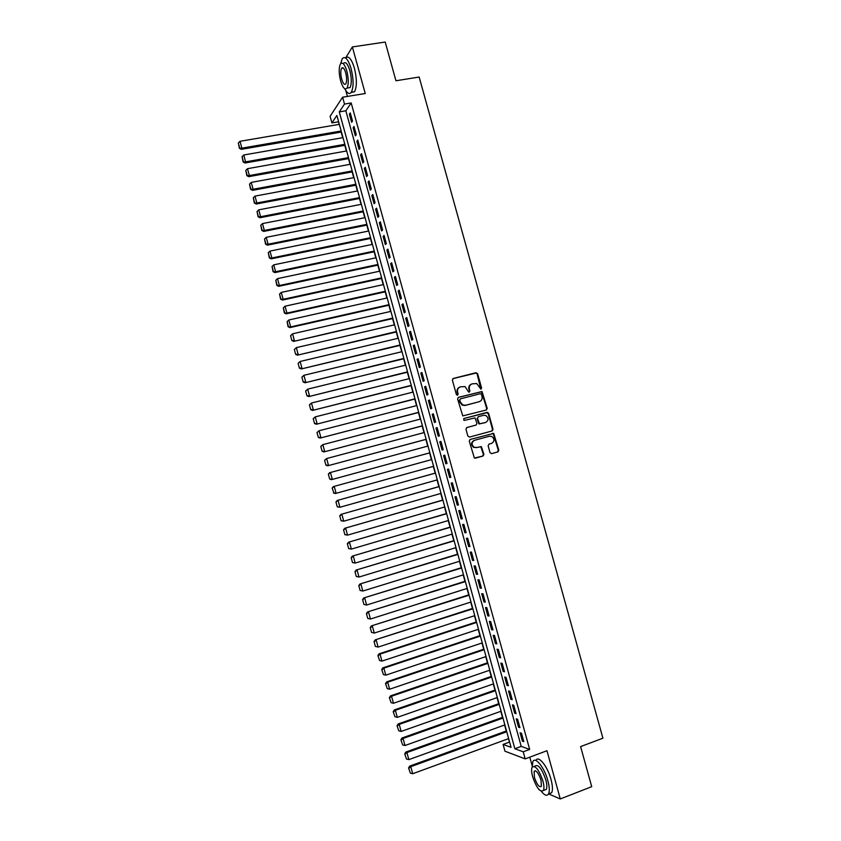 <?xml version="1.0" encoding="UTF-8"?>
<svg xmlns="http://www.w3.org/2000/svg" width="841" height="841" viewBox="0 0 841 841"><rect width="100%" height="100%" fill="white"/><g stroke="black" fill="none" stroke-linecap="round" stroke-linejoin="round"><path stroke-width="1.26" d="M480.968 389.173L481.588 388.006L477.635 373.751L476.006 372.721L453.288 378.461L452.384 380.132L456.369 394.503L457.515 395.228L458.145 394.051L457.63 392.19C457.147 389.499 458.103 387.712 460.49 386.818L465.062 386.587L468.7 392.137L469.909 391.023L469.394 389.162C468.91 386.492 469.856 384.705 472.232 383.822L476.71 383.559L480.968 389.173M480.81 389.204L477.131 373.972L476.29 373.005L452.847 378.66M457.378 395.249L457.63 392.19M469.131 392.211L469.394 389.162M490.019 452.637L491.649 453.635L497.956 451.88L498.829 450.187L493.699 433.388L470.161 439.454L469.267 441.147L474.377 458.04L483.039 456.032L483.922 454.329L481.336 446.603L476.584 447.538L474.04 447.212C471.296 444.532 471.475 442.219 474.576 440.285L489.483 436.227L491.89 436.5C494.718 439.139 494.582 441.451 491.48 443.438L489.01 444.122L488.127 445.814L490.019 452.637M523.218 751.812L525.173 758.887L504.968 751.202L503.097 744.422L511.055 747.344L336.884 115.459L331.901 122.923L330.082 116.342L342.613 97.209L344.505 104.063L339.27 111.895L514.86 748.742L523.218 751.812L529.662 749.415L351.191 102.959L344.505 104.063M342.613 97.209L365.246 93.519L352.368 46.938L385.21 42.05L395.943 80.768L419.154 77.036L602.913 738.198L580.605 746.598L591.717 786.671L560.285 798.95L546.955 750.729L525.173 758.887M486.35 410.009L487.223 408.337L482.019 391.528L458.503 397.32L457.609 399.002L462.771 415.906L486.35 410.009M488.621 413.373L493.026 429.246L492.153 430.939L469.509 437.078L467.859 436.069L465.967 429.215L466.86 427.522L476.09 425.041L476.973 423.359L474.976 417.914L464.474 420.374L463.843 420.3L463.948 418.482L487.854 412.447L492.511 429.415L493.026 429.246M538.597 789.089L539.375 789.941M548.595 793.915L560.285 798.95M352.368 46.938L345.619 57.987M352.516 121.041L350.266 112.894L349.383 114.176L351.622 122.302L352.516 121.041M356.269 134.623L354.019 126.476L353.115 127.716L355.365 135.853L356.269 134.623M360.022 148.226L357.772 140.058L356.857 141.277L359.096 149.414L360.022 148.226M363.775 161.829L361.525 153.661L360.6 154.839L362.849 162.975L363.775 161.829M367.538 175.443L365.278 167.275L364.342 168.41L366.592 176.557L367.538 175.443M371.291 189.067L369.041 180.889L368.095 181.982L370.345 190.14L371.291 189.067M375.054 202.702L372.794 194.513L371.838 195.575L374.087 203.732L375.054 202.702M378.818 216.337L376.558 208.158L375.591 209.178L377.851 217.335L378.818 216.337M382.592 229.992L380.332 221.803L379.354 222.781L381.604 230.949L382.592 229.992M386.355 243.648L384.095 235.459L383.107 236.405L385.367 244.573L386.355 243.648M390.129 257.325L387.869 249.115L386.871 250.029L389.12 258.208L390.129 257.325M393.903 271.002L391.643 262.791L390.634 263.664L392.884 271.843L393.903 271.002M397.688 284.689L395.417 276.479L394.397 277.309L396.658 285.498L397.688 284.689M401.462 298.387L399.202 290.166L398.161 290.965L400.421 299.154L401.462 298.387M405.246 312.095L402.976 303.864L401.935 304.621L404.195 312.82L405.246 312.095M409.031 325.814L406.76 317.583L405.709 318.297L407.969 326.497L409.031 325.814M412.826 339.533L410.545 331.301L409.483 331.974L411.743 340.185L412.826 339.533M416.61 353.273L414.34 345.031L413.257 345.662L415.528 353.882L416.61 353.273M420.405 367.012L418.124 358.771L417.041 359.37L419.312 367.591L420.405 367.012M424.2 380.763L421.919 372.51L420.826 373.078L423.097 381.309L424.2 380.763M427.995 394.524L425.725 386.271L424.61 386.797L426.881 395.028L427.995 394.524M431.801 408.305L429.52 400.032L428.395 400.516L430.666 408.758L431.801 408.305M435.606 422.077L433.325 413.814L432.19 414.256L434.461 422.508L435.606 422.077M439.412 435.869L437.12 427.596L435.985 428.006L438.256 436.258L439.412 435.869M443.218 449.672L440.936 441.388L439.78 441.756L442.051 450.019L443.218 449.672M447.034 463.475L444.742 455.191L443.575 455.528L445.856 463.79L447.034 463.475M450.839 477.299L448.558 469.005L447.38 469.299L449.662 477.562L450.839 477.299M454.655 491.123L452.374 482.829L451.175 483.081L453.467 491.354L454.655 491.123M458.482 504.968L456.19 496.663L454.981 496.873L457.273 505.147L458.482 504.968M462.298 518.813L460.006 510.498L458.797 510.676L461.078 518.96L462.298 518.813M466.124 532.668L463.833 524.353L462.603 524.49L464.894 532.774L466.124 532.668M469.951 546.534L467.649 538.208L466.419 538.303L468.71 546.597L469.951 546.534M473.777 560.411L471.486 552.085L470.235 552.138L472.526 560.432L473.777 560.411M477.614 574.287L475.312 565.961L474.051 565.972L476.342 574.277L477.614 574.287M481.441 588.185L479.149 579.848L477.877 579.827L480.169 588.132L481.441 588.185M485.278 602.082L482.976 593.746L481.704 593.683L483.995 601.998L485.278 602.082M489.126 616.001L486.813 607.654L485.53 607.549L487.822 615.875L489.126 616.001M492.963 629.92L490.66 621.562L489.357 621.425L491.659 629.751L492.963 629.92M496.81 643.849L494.497 635.491L493.183 635.312L495.486 643.649L496.81 643.849M500.658 657.788L498.345 649.431L497.02 649.21L499.323 657.546L500.658 657.788M504.505 671.738L502.193 663.37L500.858 663.107L503.16 671.454L504.505 671.738M508.363 685.699L506.051 677.331L504.695 677.026L507.007 685.373L508.363 685.699M512.211 699.67L509.898 691.291L508.542 690.945L510.844 699.313L512.211 699.67M516.069 713.652L513.756 705.263L512.39 704.884L514.692 713.242L516.069 713.652M519.938 727.644L517.614 719.244L516.237 718.824L518.54 727.192L519.938 727.644M351.191 102.959L345.851 110.791L521.21 746.388L529.662 749.415M520.085 732.774L522.398 741.152L523.796 741.636L521.483 733.236L520.085 732.774M338.545 121.514L339.049 124.394M341.162 132.058L342.707 137.703M344.81 145.325L346.376 151.012M348.479 158.602L350.056 164.331M352.137 171.89L353.725 177.661M355.796 185.188L357.404 191.002M359.464 198.487L361.083 204.352M363.133 211.795L364.763 217.703M366.802 225.115L368.453 231.075M370.482 238.445L372.132 244.447M374.161 251.785L375.822 257.83M377.84 265.136L379.512 271.223M381.52 278.487L383.212 284.626M385.199 291.848L386.902 298.029M388.889 305.22L390.602 311.454M392.579 318.602L394.303 324.878M396.269 331.995L398.003 338.313M399.959 345.388L401.714 351.759M403.659 358.802L405.425 365.215M407.349 372.216L409.136 378.671M411.049 385.641L412.847 392.148M414.76 399.076L416.558 405.625M418.461 412.521L420.279 419.112M422.171 425.977L424.001 432.61M425.882 439.433L427.722 446.119M429.593 452.9L431.444 459.638M433.315 466.398L435.165 473.126M437.036 479.927L438.886 486.624M440.768 493.467L442.608 500.122M444.511 507.018L446.329 513.63M448.242 520.568L450.051 527.149M451.985 534.14L453.783 540.679M455.727 547.712L457.515 554.219M459.47 561.294L461.246 567.759M463.212 574.887L464.989 581.31M466.965 588.49L468.721 594.881M470.718 602.103L472.463 608.453M474.471 615.717L476.206 622.035M478.224 629.352L479.959 635.628M481.988 642.987L483.701 649.22M485.751 656.632L487.454 662.834M489.515 670.288L491.207 676.448M493.278 683.954L494.96 690.083M497.042 697.631L498.724 703.717M500.815 711.318L502.487 717.362M504.589 725.005L506.25 731.018M508.363 738.713L509.646 742.256M529.788 757.163L532.111 765.562M509.31 742.14L503.097 744.422M338.334 121.829L331.901 122.923M345.798 90.607L347.407 96.431M345.851 110.791L339.27 111.895M521.21 746.388L514.86 748.742M349.383 114.176L350.571 113.977M353.115 127.716L354.303 127.517M356.857 141.277L358.045 141.067M360.6 154.839L361.788 154.618M364.342 168.41L365.53 168.189M368.095 181.982L369.283 181.761M371.838 195.575L373.026 195.343M375.591 209.178L376.779 208.946M379.354 222.781L380.531 222.55M383.107 236.405L384.295 236.153M386.871 250.029L388.048 249.777M390.634 263.664L391.811 263.412M394.397 277.309L395.575 277.046M398.161 290.965L399.338 290.702M401.935 304.621L403.112 304.358M405.709 318.297L406.886 318.024M409.483 331.974L410.66 331.701M413.257 345.662L414.434 345.388M417.041 359.37L418.219 359.075M420.826 373.078L421.993 372.784M424.61 386.797L425.777 386.492M428.395 400.516L429.572 400.221M432.19 414.256L433.357 413.951M435.985 428.006L437.152 427.691M439.78 441.756L440.947 441.441M445.856 463.79L447.023 463.465M443.575 455.528L444.742 455.202M449.662 477.562L450.829 477.236M453.467 491.354L454.634 491.018M457.273 505.147L458.44 504.81M461.078 518.96L462.245 518.613M464.894 532.774L466.061 532.427M468.71 546.597L469.867 546.251M472.526 560.432L473.693 560.074M476.342 574.277L477.509 573.919M480.169 588.132L481.325 587.764M483.995 601.998L485.152 601.63M487.822 615.875L488.978 615.496M491.659 629.751L492.815 629.373M495.486 643.649L496.642 643.26M499.323 657.546L500.479 657.157M503.16 671.454L504.316 671.055M507.007 685.373L508.153 684.973M510.844 699.313L512.001 698.903M514.692 713.242L515.848 712.832M518.54 727.192L519.696 726.771M522.398 741.152L523.544 740.732M471.423 384.127C469.267 385.115 468.416 386.86 468.9 389.372M459.67 387.133C457.515 388.132 456.663 389.888 457.147 392.39M486.14 410.061L486.708 408.516L481.515 391.727L458.124 397.499M481.483 394.408L480.348 393.693L460.426 398.855L459.796 400.032L460.342 401.998L462.781 404.973L465.599 405.267L479.202 401.704C481.567 400.81 482.503 399.033 482.019 396.363L481.483 394.408M460.216 398.939L459.796 400.032M479.338 401.672L465.105 405.457L462.298 405.162L459.859 402.187L459.312 400.232M491.817 431.023L492.511 429.415M466.608 427.617L475.712 425.168M463.706 418.587L487.002 412.363M485.604 422.497C488.747 420.479 488.852 418.156 485.93 415.528L483.607 415.286L478.371 416.684L477.478 418.366L479.475 423.801L485.436 422.55M478.193 416.737L477.478 418.366M485.099 422.666L478.971 423.969L476.984 418.534M488.106 413.551L486.487 412.542M491.48 443.438L488.947 444.143M474.44 440.327L474.072 440.432C470.971 442.366 470.792 444.679 473.546 447.359L476.584 447.538M475.186 458.198L482.534 456.158L483.417 454.455L480.831 446.739L476.08 447.675M491.48 453.667L497.43 452.016L498.303 450.324L493.173 433.546L469.993 439.507M341.162 130.996L241.872 148.153L240 141.309L339.333 124.352M239.622 147.795L238.318 143.002L239.391 148.279L241.872 148.153L241.283 149.351L341.446 132.016M240 141.309L238.318 143.002M239.391 148.279L241.283 149.351M344.757 88.736C347.238 93.498 349.425 94.676 351.317 92.247C353.725 87.18 353.662 79.317 351.107 68.626C348.079 59.017 345.115 55.716 342.224 58.723L340.71 63.601M351.149 92.478L354.566 91.711C357.005 86.655 356.952 78.791 354.408 68.121C351.464 58.754 348.542 55.38 345.64 58.008M343.464 63.464C345.546 61.298 347.68 63.674 349.867 70.591C351.696 78.276 351.748 83.942 350.014 87.601L347.396 88.021M346.839 71.064C344.652 64.137 342.529 61.761 340.458 63.927C338.734 67.627 338.786 73.304 340.626 80.936C342.792 87.853 344.915 90.229 347.007 88.074C348.731 84.426 348.679 78.76 346.839 71.064M341.709 79.212C343.107 83.669 344.484 85.204 345.83 83.816C346.934 81.451 346.902 77.803 345.714 72.852C344.305 68.384 342.939 66.859 341.604 68.247C340.489 70.623 340.531 74.281 341.709 79.212M541.289 791.307C544.6 795.418 547.018 796.301 548.532 793.946C549.73 791.339 549.499 786.913 547.848 780.658C544.421 767.581 535.254 756.112 532.879 761.578L532.153 767.171C531.291 769.052 531.459 772.238 532.647 776.737C536.537 787.922 540.122 792.516 543.391 790.508C544.253 788.637 544.085 785.441 542.897 780.942C538.934 769.683 535.36 765.1 532.153 767.171M548.731 793.862L551.675 792.727C552.884 790.12 552.663 785.694 551.013 779.449C547.586 766.382 538.387 754.934 535.99 760.401M534.256 766.372L535.023 766.088C538.251 764.006 541.835 768.59 545.798 779.828C546.986 784.327 547.155 787.512 546.293 789.394L544.18 790.204M534.434 777.473C536.957 784.685 539.26 787.649 541.362 786.346L541.047 780.185C538.503 772.932 536.19 769.978 534.119 771.302L534.434 777.473M344.831 144.305L245.614 161.85L243.743 154.996L343.002 137.651M243.364 161.483L242.05 156.689L243.123 161.945L245.614 161.85L245.004 163.007L345.104 145.283M243.743 154.996L242.05 156.689M243.123 161.945L245.004 163.007M348.5 157.624L249.356 175.548L247.485 168.694L346.671 150.959M247.107 175.18L245.793 170.387L246.855 175.632L249.356 175.548L248.736 176.673L348.763 158.55M247.485 168.694L245.793 170.387M246.855 175.632L248.736 176.673M352.179 170.944L253.099 189.267L251.228 182.402L350.34 164.279M250.849 188.889L249.535 184.095L250.597 189.32L253.099 189.267L252.468 190.35L352.421 171.837M251.228 182.402L249.535 184.095M250.597 189.32L252.468 190.35M355.848 184.274L256.841 202.986L254.97 196.121L354.008 177.609M254.592 202.607L253.278 197.803L254.339 203.028L256.841 202.986L256.211 204.027L356.09 185.136M254.97 196.121L253.278 197.803M254.339 203.028L256.211 204.027M359.528 197.624L260.594 216.715L258.723 209.851L357.688 190.949M258.334 216.337L257.031 211.533L258.082 216.736L260.594 216.715L259.953 217.724L359.748 198.434M258.723 209.851L257.031 211.533M258.082 216.736L259.953 217.724M363.207 210.975L264.347 230.455L262.476 223.59L361.367 204.3M262.087 230.066L260.773 225.262L261.824 230.455L264.347 230.455L263.685 231.422L363.417 211.743M262.476 223.59L260.773 225.262M261.824 230.455L263.685 231.422M366.886 224.337L268.1 244.216L266.229 237.33L365.047 217.651M265.84 243.816L264.526 239.002L265.577 244.184L268.1 244.216L267.438 245.141L367.086 225.062M266.229 237.33L264.526 239.002M265.577 244.184L267.438 245.141M370.576 237.698L271.864 257.966L269.982 251.091L368.736 231.012M269.593 257.567L268.279 252.752L269.33 257.924L271.864 257.966L271.18 258.86L370.765 238.392M269.982 251.091L268.279 252.752M269.33 257.924L271.18 258.86M374.266 251.081L275.617 271.738L273.735 264.852L372.416 244.384M273.357 271.338L272.042 266.513L273.083 271.675L275.617 271.738L274.933 272.589L374.445 251.722M273.735 264.852L272.042 266.513M273.083 271.675L274.933 272.589M377.956 264.463L279.38 285.52L277.498 278.623L376.106 257.767M277.11 285.11L275.795 280.284L276.836 285.435L279.38 285.52L278.686 286.329L378.124 265.073M277.498 278.623L275.795 280.284M276.836 285.435L278.686 286.329M381.646 277.856L283.144 299.301L281.262 292.416L379.796 271.159M280.873 298.891L279.559 294.066L280.589 299.196L283.144 299.301L282.439 300.079L381.803 278.424M281.262 292.416L279.559 294.066M280.589 299.196L282.439 300.079M385.336 291.259L286.918 313.104L285.036 306.208L383.496 284.563M284.647 312.684L283.322 307.859L284.353 312.978L286.918 313.104L286.192 313.84L385.483 291.785M285.036 306.208L283.322 307.859M284.353 312.978L286.192 313.84M389.036 304.673L290.681 326.907L288.799 320.011L387.186 297.966M288.41 326.487L287.096 321.651L288.116 326.76L290.681 326.907L289.956 327.601L389.173 305.157M288.799 320.011L287.096 321.651M288.116 326.76L289.956 327.601M290.565 335.727L291.89 340.563L290.565 335.727L292.573 333.814L390.886 311.38M392.736 318.098L293.709 341.383L392.852 318.539M290.86 335.464L292.573 333.814L294.455 340.731L292.184 340.3M291.89 340.563L293.709 341.383M294.339 349.53L295.654 354.366L294.339 349.53L296.347 347.638L394.587 324.815M396.437 331.522L297.472 355.165L396.553 331.932M294.634 349.278L296.347 347.638L298.229 354.555L295.958 354.114M295.654 354.366L297.472 355.165M298.103 363.344L299.428 368.179L298.103 363.344L300.121 361.472L398.287 338.25M400.137 344.968L301.246 368.968L400.242 345.325M298.408 363.102L300.121 361.472L302.014 368.39L299.732 367.948M299.428 368.179L301.246 368.968M301.877 377.157L303.202 382.003L301.877 377.157L303.906 375.307L401.998 351.685M403.848 358.413L305.01 382.771L403.932 358.729M302.182 376.936L303.906 375.307L305.788 382.235L303.506 381.782M303.202 382.003L305.01 382.771M305.651 390.991L306.976 395.827L305.651 390.991L307.68 389.152L405.698 365.141M407.559 371.869L308.784 396.584L407.633 372.153M305.966 390.781L307.68 389.152L309.572 396.09L307.291 395.627M306.976 395.827L308.784 396.584M309.435 404.826L310.75 409.672L309.435 404.826L311.464 403.018L409.409 378.608M411.27 385.336L312.558 410.408L411.333 385.577M309.751 404.637L311.464 403.018L313.357 409.945L311.075 409.493M310.75 409.672L312.558 410.408M313.209 418.681L314.534 423.528L313.209 418.681L315.249 416.884L413.131 392.074M414.981 398.813L316.342 424.242L415.034 399.002M313.535 418.503L315.249 416.884L317.152 423.822L314.86 423.359M314.534 423.528L316.342 424.242M316.994 432.537L318.319 437.383L316.994 432.537L319.044 430.76L416.842 405.551M418.702 412.3L320.116 438.087L418.744 412.447M317.32 432.379L319.044 430.76L320.936 437.698L318.644 437.236M318.319 437.383L320.116 438.087M320.778 446.403L322.103 451.26L320.778 446.403L322.839 444.647L420.563 419.039M487.254 408.442L486.729 408.568M422.424 425.788L323.901 451.932L422.445 425.903M321.115 446.256L322.839 444.647L324.731 451.596L322.439 451.123M322.103 451.26L323.901 451.932M324.573 460.279L325.898 465.136L324.573 460.279L326.634 458.545L424.285 432.537M426.145 439.296L327.685 465.798L426.156 439.359M324.899 460.153L326.634 458.545L328.526 465.494L326.234 465.01M325.898 465.136L327.685 465.798M328.358 474.166L329.683 479.023L328.358 474.166L329.577 472.726L428.006 446.045M429.867 452.805L331.47 479.664L429.877 452.826M328.694 474.051L330.429 472.453L332.332 479.402L330.029 478.918M329.683 479.023L331.47 479.664M332.153 488.064L333.824 492.837L332.153 488.064L333.362 486.603L431.727 459.564M433.588 466.324L335.265 493.551L333.478 492.921M332.5 487.959L334.224 486.361L336.127 493.32L333.824 492.837M435.449 473.052L337.157 500.49L435.459 473.084M437.32 479.854L339.932 507.26L337.283 506.829L335.948 501.961L337.283 506.829M336.295 501.888L338.029 500.29L339.932 507.26L337.63 506.755M335.948 501.961L337.157 500.49M439.16 486.54L340.952 514.387L439.181 486.613M441.052 493.383L343.738 521.189L341.078 520.747L339.753 515.88L341.078 520.747M340.1 515.817L341.835 514.219L343.738 521.189L341.435 520.695M339.753 515.88L340.952 514.387M442.881 500.038L344.747 528.295L442.923 500.164M444.784 506.934L347.543 535.139L344.884 534.676L343.548 529.798L344.884 534.676M343.906 529.756L345.64 528.169L347.543 535.139L345.241 534.634M343.548 529.798L344.747 528.295M446.613 513.546L348.542 542.203L446.655 513.714M448.526 520.484L351.359 549.099L348.689 548.616L347.354 543.738L348.689 548.616M347.711 543.707L349.457 542.119L351.359 549.099L349.047 548.584M347.354 543.738L348.542 542.203M450.334 527.065L352.347 556.122L450.387 527.275M452.258 534.056L355.175 563.071L352.495 562.555L351.16 557.678L352.495 562.555M351.527 557.667L353.262 556.08L355.175 563.071L352.863 562.545M351.16 557.678L352.347 556.122M454.066 540.595L356.153 570.061L454.129 540.837M456.001 547.628L358.991 577.042L356.3 576.516L354.965 571.628L356.3 576.516M355.344 571.628L357.078 570.051L358.991 577.042L356.679 576.516M354.965 571.628L356.153 570.061M457.798 554.124L359.959 584.001L457.872 554.419M459.743 561.21L362.807 591.034L360.116 590.477L358.781 585.588L360.116 590.477M359.16 585.609L360.894 584.032L362.807 591.034L360.495 590.498M358.781 585.588L359.959 584.001M461.53 567.675L363.764 597.951L461.614 568.001M463.496 574.802L366.634 605.026L363.932 604.458L362.597 599.559L363.932 604.458M362.976 599.591L364.721 598.025L366.634 605.026L364.311 604.49M362.597 599.559L363.764 597.951M465.262 581.226L367.58 611.912L465.367 581.604M467.239 588.406L370.45 619.029L367.748 618.44L366.413 613.541L367.748 618.44M366.792 613.594L368.537 612.027L370.45 619.029L368.137 618.492M366.413 613.541L367.58 611.912M469.005 594.787L371.396 625.883L469.12 595.207M470.992 602.009L374.277 633.052L371.564 632.432L370.229 627.533L371.564 632.432M370.618 627.596L372.363 626.04L374.277 633.052L371.953 632.506M370.229 627.533L371.396 625.883M472.747 608.358L375.212 639.864L472.873 608.821M474.745 615.633L378.114 647.076L375.391 646.435L374.056 641.536L375.391 646.435M374.445 641.62L376.2 640.064L378.114 647.076L375.79 646.519M374.056 641.536L375.212 639.864M476.49 621.941L379.028 653.856L380.027 654.088L476.626 622.445M478.508 629.257L381.94 661.11L379.617 660.553L377.882 655.549L379.617 660.553M378.271 655.644L380.027 654.088L381.94 661.11M377.882 655.549L379.028 653.856M480.232 635.533L382.855 667.849L383.864 668.132L480.379 636.08M482.261 642.892L385.777 675.155L383.443 674.587L381.709 669.562L383.443 674.587M382.108 669.678L383.864 668.132L385.777 675.155M381.709 669.562L382.855 667.849M483.985 649.126L386.681 681.862L387.701 682.177L484.143 649.715M486.024 656.537L389.614 689.21L387.28 688.642L385.535 683.596L387.28 688.642M385.945 683.722L387.701 682.177L389.614 689.21M385.535 683.596L386.681 681.862M487.727 662.74L390.508 695.875L391.538 696.232L487.906 663.37M489.788 670.193L393.462 703.265L391.118 702.698L389.372 697.631L391.118 702.698M389.782 697.778L391.538 696.232L393.462 703.265M389.372 697.631L390.508 695.875M491.48 676.353L394.334 709.909L395.375 710.309L491.67 677.026M493.551 683.859L397.299 717.341L394.965 716.763L393.199 711.675L394.965 716.763M393.62 711.843L395.375 710.309L397.299 717.341M393.199 711.675L394.334 709.909M495.244 689.977L398.171 723.943L399.223 724.385L495.433 690.692M497.325 697.536L401.146 731.428L398.802 730.84L397.036 725.741L398.802 730.84M397.457 725.909L399.223 724.385L401.146 731.428M397.036 725.741L398.171 723.943M498.997 703.612L402.009 737.988L403.07 738.472L499.207 704.369M501.089 711.213L404.994 745.515L402.65 744.926L400.884 739.807L402.65 744.926M401.304 739.996L403.07 738.472L404.994 745.515M400.884 739.807L402.009 737.988M502.76 717.257L405.846 752.043L406.918 752.569L502.981 718.056M504.863 724.91L408.842 759.623L406.497 759.024L404.721 753.883L406.497 759.024M405.152 754.093L406.918 752.569L408.842 759.623M404.721 753.883L405.846 752.043M506.524 730.913L409.683 766.109L410.765 766.677L506.755 731.754M508.647 738.608L412.7 773.731L410.355 773.131L408.568 767.97L410.355 773.131M408.999 768.19L410.765 766.677L412.7 773.731M408.568 767.97L409.683 766.109M492.279 433.441L492.805 433.294M498.303 450.324L498.829 450.187M497.43 452.016L497.956 451.88M493.173 433.546L493.699 433.388M343.275 67.984L341.604 68.247M350.014 87.601L347.007 88.074M351.317 92.247L354.566 91.711M535.475 770.798L534.119 771.302M546.293 789.394L543.391 790.508M548.532 793.946L551.675 792.727"/></g></svg>
